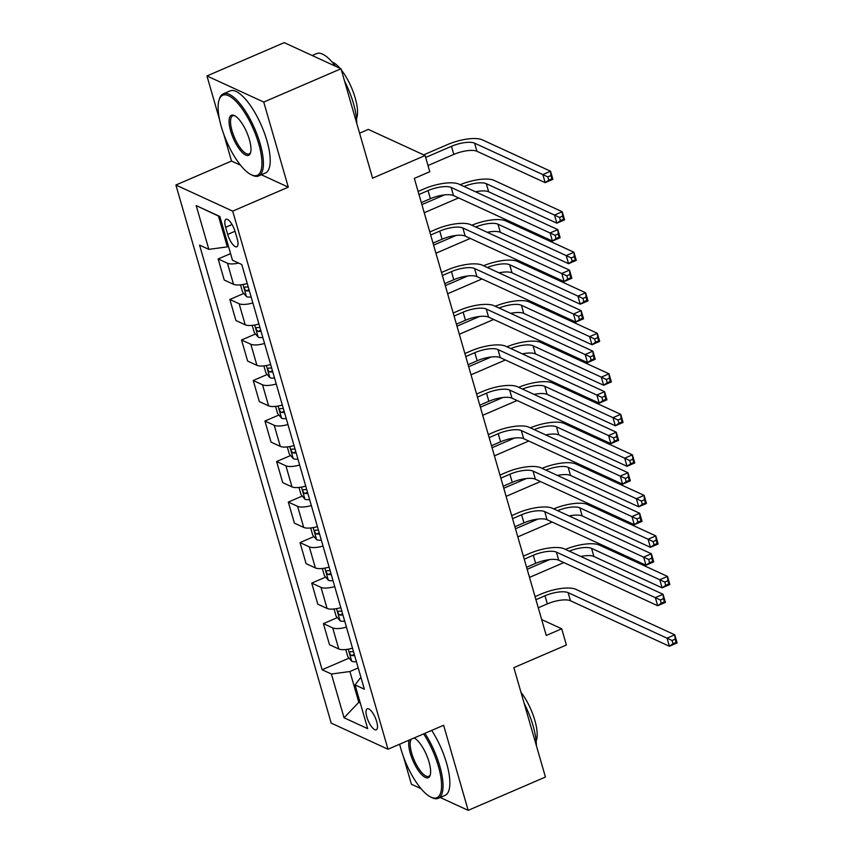 <?xml version="1.0" encoding="UTF-8"?>
<svg xmlns="http://www.w3.org/2000/svg" width="853" height="853" viewBox="0 0 853 853"><rect width="100%" height="100%" fill="white"/><g stroke="black" fill="none" stroke-linecap="round" stroke-linejoin="round"><path stroke-width="1.28" d="M376.674 721.542A11.441 3.86 -113.3 0 0 367.238 708.779A11.441 3.86 -113.3 0 0 366.854 717.021A11.441 3.86 -113.3 0 0 376.29 729.784A11.441 3.86 -113.3 0 0 376.674 721.542M403.469 756.792L411.391 784.238L421.062 788.684M175.899 185.016L331.209 723.12L387.998 749.233L232.688 211.139L175.899 185.016L231.515 161.046L240.493 165.173M261.349 174.758L288.303 187.159L263.748 102.061L206.959 75.949L219.456 119.26M223.827 134.411L231.515 161.046M206.959 75.949L284.209 42.65L340.997 68.762L372.58 178.17L425.114 155.523L368.325 129.411L359.593 133.175M440.201 797.48L468.18 810.35L545.44 777.051L513.858 667.643L566.392 644.996L561.711 628.789L541.676 619.577M263.748 102.061L340.997 68.762M425.114 155.523L429.784 171.73L414.334 178.394L546.261 635.453L561.711 628.789M225.629 227.293L227.687 234.426A11.078 3.743 -113.3 0 0 236.835 246.784A11.078 3.743 -113.3 0 0 237.209 238.797L235.151 231.664A11.078 3.743 -113.3 0 0 226.002 219.296A11.078 3.743 -113.3 0 0 225.629 227.293L232.069 224.52M219.925 216.747L218.453 216.065L227.346 246.869L208.846 249.364L199.559 245.099L322.125 669.744L349.058 658.132M208.846 249.364L196.211 205.605L219.85 216.481L232.485 260.24L241.762 264.505L364.338 689.16L355.051 684.884L367.675 728.643L344.047 717.778L331.412 674.019L322.125 669.744M288.303 187.159L232.688 211.139M468.18 810.35L443.624 725.263L387.998 749.233M359.934 701.816L358.804 702.307L360.275 702.979M228.476 246.378L227.346 246.869M358.207 667.931L349.911 671.514L358.804 702.307L344.047 717.778M238.637 263.076A14.298 4.723 163.9 0 1 227.442 263.225L218.155 258.949L230.566 253.608M352.502 648.173A14.298 4.723 163.9 0 1 338.78 648.973L329.493 644.697L323.404 623.628L337.361 617.615M340.805 607.645A14.298 4.723 163.9 0 1 327.083 608.456L317.796 604.18L311.718 583.111L325.665 577.097M329.109 567.128A14.298 4.723 163.9 0 1 315.386 567.927L306.099 563.662L300.021 542.593L313.968 536.58M317.423 526.61A14.298 4.723 163.9 0 1 303.689 527.41L294.402 523.145L288.325 502.076L302.271 496.062M305.726 486.093A14.298 4.723 163.9 0 1 291.993 486.892L282.706 482.627L276.628 461.548L290.574 455.534M294.029 445.575A14.298 4.723 163.9 0 1 280.296 446.375L271.019 442.099L264.931 421.03L278.888 415.016M282.332 405.047A14.298 4.723 163.9 0 1 268.61 405.857L259.323 401.582L253.234 380.513L267.192 374.499M270.636 364.53A14.298 4.723 163.9 0 1 256.913 365.329L247.626 361.064L241.538 339.995L255.495 333.981M258.939 324.012A14.298 4.723 163.9 0 1 245.216 324.812L235.929 320.547L229.852 299.478L243.798 293.464M247.242 283.495A14.298 4.723 163.9 0 1 233.519 284.294L224.232 280.029L218.155 258.949M252.861 302.943A14.298 4.723 163.9 0 1 239.128 303.743L229.852 299.478M264.558 343.46A14.298 4.723 163.9 0 1 250.825 344.26L241.538 339.995M276.255 383.978A14.298 4.723 163.9 0 1 262.521 384.788L253.234 380.513M287.941 424.506A14.298 4.723 163.9 0 1 274.218 425.306L264.931 421.03M299.638 465.024A14.298 4.723 163.9 0 1 285.915 465.823L276.628 461.548M311.334 505.541A14.298 4.723 163.9 0 1 297.612 506.341L288.325 502.076M323.031 546.059A14.298 4.723 163.9 0 1 309.308 546.858L300.021 542.593M334.728 586.576A14.298 4.723 163.9 0 1 321.005 587.386L311.718 583.111M346.425 627.104A14.298 4.723 163.9 0 1 332.691 627.904L323.404 623.628M331.412 674.019L349.911 671.514M360.894 677.229L355.051 684.884M218.453 216.065L196.211 205.605M421.329 202.598L430.381 198.696A17.87 5.907 163.9 0 1 453.508 195.561L552.424 241.058L550.089 232.954L557.809 229.617L458.893 184.131A26.816 8.861 -16.1 0 0 424.208 188.833L418.109 191.456M418.983 194.495L428.046 190.592A17.87 5.907 163.9 0 1 451.162 187.457L555.1 235.3L556.039 238.541L559.131 237.209L558.193 233.967L555.1 235.3M558.193 233.967L557.809 229.617L560.154 237.72L552.424 241.058L556.039 238.541M560.154 237.72L559.131 237.209M428.003 165.535L453.817 154.414A17.87 5.907 163.9 0 1 476.934 151.28L545.163 182.649L542.828 174.545L550.548 171.218L482.329 139.849A26.816 8.861 -16.1 0 0 447.633 144.541L423.685 154.862M425.658 157.432L451.472 146.311A17.87 5.907 163.9 0 1 474.599 143.176L547.839 176.902L548.778 180.143L551.859 178.81L550.931 175.569L547.839 176.902M550.931 175.569L550.548 171.218L552.883 179.322L545.163 182.649L548.778 180.143M552.883 179.322L551.859 178.81M433.025 243.116L442.078 239.213A17.87 5.907 163.9 0 1 465.205 236.089L564.121 281.575L561.786 273.472L569.505 270.134L470.589 224.648A26.816 8.861 -16.1 0 0 435.904 229.35L429.805 231.973M430.68 235.012L439.732 231.11A17.87 5.907 163.9 0 1 462.859 227.986L566.797 275.818L567.735 279.059L570.828 277.726L569.889 274.485L566.797 275.818M569.889 274.485L569.505 270.134L571.851 278.238L564.121 281.575L567.735 279.059M571.851 278.238L570.828 277.726M444.712 283.644L453.775 279.731A17.87 5.907 163.9 0 1 476.902 276.607L575.818 322.093L573.483 313.989L581.202 310.663L482.286 265.166A26.816 8.861 -16.1 0 0 447.59 269.868L441.502 272.491M442.376 275.53L451.429 271.627A17.87 5.907 163.9 0 1 474.556 268.503L578.494 316.335L579.432 319.576L582.514 318.244L581.586 315.002L578.494 316.335M581.586 315.002L581.202 310.663L583.537 318.766L575.818 322.093L579.432 319.576M583.537 318.766L582.514 318.244M456.408 324.161L465.471 320.259A17.87 5.907 163.9 0 1 488.588 317.124L587.514 362.61L585.169 354.507L592.899 351.18L493.983 305.694A26.816 8.861 -16.1 0 0 459.287 310.385L453.199 313.019M454.073 316.058L463.126 312.155A17.87 5.907 163.9 0 1 486.253 309.021L590.191 356.863L591.118 360.105L594.21 358.772L593.283 355.53L590.191 356.863M593.283 355.53L592.899 351.18L595.234 359.284L587.514 362.61L591.118 360.105M595.234 359.284L594.21 358.772M240.482 284.849L242.551 292.014L246.56 296.663A9.468 3.135 -16.1 0 0 251.145 296.993M248.244 286.949A9.468 3.135 163.9 0 1 245.195 286.981C243.873 287.951 244.257 289.252 246.314 290.873A9.468 3.135 -16.1 0 0 249.364 290.841M421.904 204.613L444.402 194.91M424.25 212.717L458.605 197.907M464 186.476A17.87 5.907 163.9 0 1 486.295 183.694L554.514 215.063L562.244 211.736L494.015 180.367A26.816 8.861 -16.1 0 0 460.162 184.717M475.547 191.786A17.87 5.907 163.9 0 1 488.63 191.797L556.86 223.177L554.514 215.063L559.536 217.419L560.464 220.66L563.556 219.328L562.617 216.086L559.536 217.419M562.617 216.086L562.244 211.736L564.579 219.839L556.86 223.177L560.464 220.66M564.579 219.839L563.556 219.328M252.179 325.366L254.247 332.531L258.256 337.191A9.468 3.135 -16.1 0 0 262.841 337.511M259.941 327.467A9.468 3.135 163.9 0 1 256.892 327.509C255.569 328.469 255.943 329.77 258.011 331.39A9.468 3.135 -16.1 0 0 261.061 331.359M433.601 245.131L456.099 235.439M435.936 253.234L470.291 238.424M475.697 226.994A17.87 5.907 163.9 0 1 497.992 224.211L566.211 255.591L573.941 252.253L505.712 220.884A26.816 8.861 -16.1 0 0 471.848 225.235M487.244 232.315A17.87 5.907 163.9 0 1 500.327 232.315L568.556 263.694L566.211 255.591L571.233 257.937L572.16 261.178L575.253 259.845L574.314 256.604L571.233 257.937M574.314 256.604L573.941 252.253L576.276 260.357L568.556 263.694L572.16 261.178M576.276 260.357L575.253 259.845M263.876 365.884L265.944 373.06L269.953 377.708A9.468 3.135 -16.1 0 0 274.538 378.039M271.638 367.984A9.468 3.135 163.9 0 1 268.588 368.027C267.266 368.997 267.639 370.287 269.708 371.919A9.468 3.135 -16.1 0 0 272.757 371.876M445.298 285.648L467.796 275.956M447.633 293.752L481.988 278.952M487.394 267.522A17.87 5.907 163.9 0 1 509.689 264.739L577.907 296.108L585.638 292.782L517.408 261.402A26.816 8.861 -16.1 0 0 483.544 265.752M498.941 272.832A17.87 5.907 163.9 0 1 512.024 272.843L580.243 304.212L577.907 296.108L582.919 298.454L583.857 301.695L586.949 300.363L586.011 297.121L582.919 298.454M586.011 297.121L585.638 292.782L587.973 300.885L580.243 304.212L583.857 301.695M587.973 300.885L586.949 300.363M468.105 364.679L477.158 360.776A17.87 5.907 163.9 0 1 500.284 357.642L599.211 403.128L596.865 395.024L604.596 391.698L505.669 346.211A26.816 8.861 -16.1 0 0 470.984 350.903L464.896 353.537M465.77 356.575L474.822 352.673A17.87 5.907 163.9 0 1 497.949 349.538L601.887 397.381L602.815 400.622L605.907 399.289L604.969 396.048L601.887 397.381M604.969 396.048L604.596 391.698L606.931 399.801L599.211 403.128L602.815 400.622M606.931 399.801L605.907 399.289M275.572 406.412L277.641 413.577L281.65 418.226A9.468 3.135 -16.1 0 0 286.235 418.556M283.335 408.502A9.468 3.135 163.9 0 1 280.274 408.544C278.963 409.515 279.336 410.805 281.405 412.436A9.468 3.135 -16.1 0 0 284.454 412.394M456.995 326.177L479.493 316.474M459.33 334.28L493.684 319.47M499.08 308.04A17.87 5.907 163.9 0 1 521.386 305.257L589.604 336.626L597.335 333.299L529.105 301.919A26.816 8.861 -16.1 0 0 495.241 306.27M510.638 313.35A17.87 5.907 163.9 0 1 523.721 313.36L591.939 344.729L589.604 336.626L594.616 338.972L595.554 342.213L598.646 340.891L597.708 337.649L594.616 338.972M597.708 337.649L597.335 333.299L599.67 341.403L591.939 344.729L595.554 342.213M599.67 341.403L598.646 340.891M258.747 143.901A43.61 14.725 -113.3 0 0 237.294 102.755A43.61 14.725 -113.3 0 0 219.061 99.993A43.61 14.725 -113.3 0 0 221.3 126.681A43.61 14.725 -113.3 0 0 251.294 174.769A43.61 14.725 -113.3 0 0 258.747 143.901M219.061 99.993L219.466 98.724A44.687 15.087 66.7 0 1 223.262 93.851A44.687 15.087 66.7 0 1 260.133 143.709A44.687 15.087 66.7 0 1 258.64 175.931A44.687 15.087 66.7 0 1 252.488 175.334L251.294 174.769M249.385 139.593A21.805 7.368 66.7 0 1 250.505 152.932A21.805 7.368 66.7 0 1 241.388 151.557A21.805 7.368 66.7 0 1 230.662 130.989A21.805 7.368 66.7 0 1 234.394 115.55A21.805 7.368 66.7 0 1 249.385 139.593M235.012 115.88A20.739 7.005 -113.3 0 0 232.741 115.848A20.739 7.005 -113.3 0 0 232.048 130.797A20.739 7.005 -113.3 0 0 249.161 153.935A20.739 7.005 -113.3 0 0 250.697 152.261M312.198 55.52L316.58 53.622A44.687 15.087 66.7 0 1 335.464 66.225M344.559 81.078A44.687 15.087 66.7 0 1 353.462 103.48A44.687 15.087 66.7 0 1 356.746 123.301M332.169 62.098A32.179 10.865 66.7 0 1 339.984 68.293M341.339 69.946A32.179 10.865 66.7 0 1 355.189 97.946A32.179 10.865 66.7 0 1 356.501 118.556M223.262 93.851L230.065 90.919A44.687 15.087 66.7 0 1 266.936 140.777A44.687 15.087 66.7 0 1 265.443 172.999L258.64 175.931M399.662 744.211A43.61 14.725 -113.3 0 0 400.942 749.062A43.61 14.725 -113.3 0 0 430.925 797.15A43.61 14.725 -113.3 0 0 438.389 766.282A43.61 14.725 -113.3 0 0 423.61 733.889M424.911 733.324A44.687 15.087 66.7 0 1 439.775 766.09A44.687 15.087 66.7 0 1 438.282 798.312A44.687 15.087 66.7 0 1 432.13 797.726L430.925 797.15M414.121 737.973A21.805 7.368 66.7 0 1 429.027 761.974A21.805 7.368 66.7 0 1 430.147 775.324A21.805 7.368 66.7 0 1 421.03 773.938A21.805 7.368 66.7 0 1 410.304 753.37A21.805 7.368 66.7 0 1 409.152 740.116M411.231 739.22A20.739 7.005 -113.3 0 0 411.69 753.178A20.739 7.005 -113.3 0 0 428.803 776.315A20.739 7.005 -113.3 0 0 430.339 774.641M524.2 703.458A44.687 15.087 66.7 0 1 533.104 725.871A44.687 15.087 66.7 0 1 536.388 745.693M520.98 692.327A32.179 10.865 66.7 0 1 534.831 720.337A32.179 10.865 66.7 0 1 536.142 740.937M431.703 730.392A44.687 15.087 66.7 0 1 446.577 763.168A44.687 15.087 66.7 0 1 445.074 795.38L438.282 798.312M414.654 738.261A20.739 7.005 -113.3 0 0 413.897 738.069M479.802 405.196L488.854 401.294A17.87 5.907 163.9 0 1 511.981 398.159L610.908 443.656L608.562 435.552L616.292 432.215L517.366 386.729A26.816 8.861 -16.1 0 0 482.681 391.431L476.582 394.054M477.467 397.093L486.519 393.19A17.87 5.907 163.9 0 1 509.646 390.056L613.574 437.898L614.512 441.14L617.604 439.807L616.666 436.565L613.574 437.898M616.666 436.565L616.292 432.215L618.628 440.319L610.908 443.656L614.512 441.14M618.628 440.319L617.604 439.807M491.499 445.714L500.551 441.811A17.87 5.907 163.9 0 1 523.678 438.687L622.594 484.173L620.259 476.07L627.989 472.733L529.063 427.246A26.816 8.861 -16.1 0 0 494.377 431.949L488.279 434.572M489.164 437.61L498.216 433.708A17.87 5.907 163.9 0 1 521.343 430.584L625.27 478.416L626.209 481.657L629.301 480.324L628.362 477.083L625.27 478.416M628.362 477.083L627.989 472.733L630.324 480.847L622.594 484.173L626.209 481.657M630.324 480.847L629.301 480.324M503.195 486.242L512.248 482.329A17.87 5.907 163.9 0 1 535.375 479.205L634.291 524.691L631.956 516.587L639.675 513.261L540.759 467.764A26.816 8.861 -16.1 0 0 506.074 472.466L499.975 475.089M500.85 478.138L509.913 474.225A17.87 5.907 163.9 0 1 533.04 471.101L636.967 518.933L637.905 522.175L640.998 520.842L640.059 517.6L636.967 518.933M640.059 517.6L639.675 513.261L642.021 521.364L634.291 524.691L637.905 522.175M642.021 521.364L640.998 520.842M514.892 526.759L523.945 522.857A17.87 5.907 163.9 0 1 547.072 519.722L645.988 565.208L643.652 557.105L651.372 553.778L552.456 508.292A26.816 8.861 -16.1 0 0 517.771 512.984L511.672 515.617M512.546 518.656L521.609 514.754A17.87 5.907 163.9 0 1 544.726 511.619L648.664 559.461L649.602 562.703L652.694 561.37L651.756 558.129L648.664 559.461M651.756 558.129L651.372 553.778L653.718 561.882L645.988 565.208L649.602 562.703M653.718 561.882L652.694 561.37M526.589 567.277L535.641 563.375A17.87 5.907 163.9 0 1 558.768 560.24L657.684 605.726L655.349 597.622L663.069 594.296L564.153 548.81A26.816 8.861 -16.1 0 0 529.468 553.501L523.369 556.135M524.243 559.173L533.296 555.271A17.87 5.907 163.9 0 1 556.423 552.136L660.361 599.979L661.299 603.22L664.391 601.887L663.453 598.646L660.361 599.979M663.453 598.646L663.069 594.296L665.415 602.399L657.684 605.726L661.299 603.22M665.415 602.399L664.391 601.887M287.269 446.929L289.338 454.095L293.347 458.743A9.468 3.135 -16.1 0 0 297.921 459.074M295.021 449.03A9.468 3.135 163.9 0 1 291.971 449.062C290.66 450.032 291.033 451.333 293.101 452.954A9.468 3.135 -16.1 0 0 296.151 452.911M468.692 366.694L491.189 356.991M471.027 374.798L505.381 359.987M510.776 348.557A17.87 5.907 163.9 0 1 533.072 345.774L601.301 377.143L609.021 373.817L540.802 342.448A26.816 8.861 -16.1 0 0 506.938 346.787M522.335 353.867A17.87 5.907 163.9 0 1 535.417 353.878L603.636 385.247L601.301 377.143L606.312 379.5L607.251 382.741L610.343 381.408L609.405 378.167L606.312 379.5M609.405 378.167L609.021 373.817L611.366 381.92L603.636 385.247L607.251 382.741M611.366 381.92L610.343 381.408M298.966 487.447L301.034 494.612L305.033 499.272A9.468 3.135 -16.1 0 0 309.618 499.591M306.717 489.547A9.468 3.135 163.9 0 1 303.668 489.579C302.357 490.55 302.73 491.85 304.788 493.471A9.468 3.135 -16.1 0 0 307.848 493.439M480.388 407.212L502.886 397.509M482.723 415.315L517.078 400.505M522.473 389.075A17.87 5.907 163.9 0 1 544.768 386.292L612.998 417.671L620.717 414.334L552.499 382.965A26.816 8.861 -16.1 0 0 518.635 387.315M534.031 394.385A17.87 5.907 163.9 0 1 547.114 394.395L615.333 425.775L612.998 417.671L618.009 420.017L618.947 423.259L622.04 421.926L621.101 418.684L618.009 420.017M621.101 418.684L620.717 414.334L623.063 422.438L615.333 425.775L618.947 423.259M623.063 422.438L622.04 421.926M310.663 527.964L312.731 535.13L316.73 539.789A9.468 3.135 -16.1 0 0 321.314 540.12M318.414 530.065A9.468 3.135 163.9 0 1 315.365 530.108C314.053 531.067 314.426 532.368 316.484 533.989A9.468 3.135 -16.1 0 0 319.534 533.957M492.074 447.729L514.583 438.037M494.42 455.833L528.775 441.022M534.17 429.592A17.87 5.907 163.9 0 1 556.465 426.809L624.695 458.189L632.414 454.852L564.196 423.483A26.816 8.861 -16.1 0 0 530.331 427.833M545.717 434.913A17.87 5.907 163.9 0 1 558.811 434.913L627.03 466.292L624.695 458.189L629.706 460.535L630.644 463.776L633.726 462.443L632.798 459.202L629.706 460.535M632.798 459.202L632.414 454.852L634.76 462.955L627.03 466.292L630.644 463.776M634.76 462.955L633.726 462.443M322.349 568.493L324.417 575.658L328.426 580.307A9.468 3.135 -16.1 0 0 333.011 580.637M330.111 570.582A9.468 3.135 163.9 0 1 327.062 570.625C325.75 571.595 326.123 572.885 328.181 574.517A9.468 3.135 -16.1 0 0 331.231 574.474M503.771 488.247L526.28 478.554M506.117 496.35L540.471 481.55M545.867 470.12A17.87 5.907 163.9 0 1 568.162 467.337L636.381 498.706L644.111 495.38L575.892 464A26.816 8.861 -16.1 0 0 542.028 468.35M557.414 475.43A17.87 5.907 163.9 0 1 570.497 475.441L638.726 506.81L636.381 498.706L641.403 501.052L642.341 504.294L645.422 502.961L644.495 499.719L641.403 501.052M644.495 499.719L644.111 495.38L646.446 503.483L638.726 506.81L642.341 504.294M646.446 503.483L645.422 502.961M334.045 609.01L336.114 616.175L340.123 620.824A9.468 3.135 -16.1 0 0 344.708 621.155M341.808 611.1A9.468 3.135 163.9 0 1 338.758 611.143C337.436 612.113 337.82 613.403 339.878 615.034A9.468 3.135 -16.1 0 0 342.927 614.992M515.468 528.775L537.966 519.072M517.814 536.878L552.168 522.068M557.563 510.638A17.87 5.907 163.9 0 1 579.859 507.855L648.077 539.224L655.808 535.897L587.578 504.518A26.816 8.861 -16.1 0 0 553.725 508.868M569.111 515.948A17.87 5.907 163.9 0 1 582.194 515.958L650.423 547.327L648.077 539.224L653.099 541.58L654.027 544.822L657.119 543.489L656.181 540.248L653.099 541.58M656.181 540.248L655.808 535.897L658.143 544.001L650.423 547.327L654.027 544.822M658.143 544.001L657.119 543.489M538.275 607.794L547.338 603.892A17.87 5.907 163.9 0 1 570.454 600.757L669.381 646.254L667.046 638.151L674.766 634.813L575.85 589.327A26.816 8.861 -16.1 0 0 541.154 594.029L535.066 596.652M535.94 599.691L544.992 595.789A17.87 5.907 163.9 0 1 568.119 592.654L672.057 640.496L672.996 643.738L676.077 642.405L675.149 639.164L672.057 640.496M675.149 639.164L674.766 634.813L677.101 642.917L669.381 646.254L672.996 643.738M677.101 642.917L676.077 642.405M345.742 649.528L347.811 656.693L351.82 661.342A9.468 3.135 -16.1 0 0 356.405 661.672M353.505 651.628A9.468 3.135 163.9 0 1 350.455 651.66C349.133 652.63 349.506 653.931 351.575 655.552A9.468 3.135 -16.1 0 0 354.624 655.52M527.165 569.292L549.663 559.589M529.5 577.396L563.854 562.585M569.26 551.155A17.87 5.907 163.9 0 1 591.555 548.372L659.774 579.741L667.504 576.415L599.275 545.046A26.816 8.861 -16.1 0 0 565.411 549.385M580.808 556.465A17.87 5.907 163.9 0 1 593.891 556.476L662.12 587.845L659.774 579.741L664.796 582.098L665.724 585.339L668.816 584.006L667.878 580.765L664.796 582.098M667.878 580.765L667.504 576.415L669.84 584.518L662.12 587.845L665.724 585.339M669.84 584.518L668.816 584.006M233.519 284.294L227.442 263.225M245.216 324.812L239.128 303.743M256.913 365.329L250.825 344.26M268.61 405.857L262.521 384.788M280.296 446.375L274.218 425.306M291.993 486.892L285.915 465.823M303.689 527.41L297.612 506.341M315.386 567.927L309.308 546.858M327.083 608.456L321.005 587.386M338.78 648.973L332.691 627.904M235.023 231.259L227.687 234.426M428.046 190.592L430.381 198.696M451.162 187.457L453.508 195.561M451.472 146.311L453.817 154.414M474.599 143.176L476.934 151.28M439.732 231.11L442.078 239.213M462.859 227.986L465.205 236.089M451.429 271.627L453.775 279.731M474.556 268.503L476.902 276.607M463.126 312.155L465.471 320.259M486.253 309.021L488.588 317.124M242.977 284.497L246.464 296.556M486.295 183.694L488.63 191.797M249.033 289.7L246.314 290.873M254.674 325.014L258.15 337.074M497.992 224.211L500.327 232.315M260.73 330.218L258.011 331.39M266.371 365.532L269.847 377.591M509.689 264.739L512.024 272.843M272.427 370.735L269.708 371.919M474.822 352.673L477.158 360.776M497.949 349.538L500.284 357.642M278.067 406.049L281.543 418.109M521.386 305.257L523.721 313.36M284.124 411.263L281.405 412.436M486.519 393.19L488.854 401.294M509.646 390.056L511.981 398.159M498.216 433.708L500.551 441.811M521.343 430.584L523.678 438.687M509.913 474.225L512.248 482.329M533.04 471.101L535.375 479.205M521.609 514.754L523.945 522.857M544.726 511.619L547.072 519.722M533.296 555.271L535.641 563.375M556.423 552.136L558.768 560.24M289.764 446.577L293.24 458.626M533.072 345.774L535.417 353.878M295.82 451.781L293.101 452.954M301.461 487.095L304.937 499.154M544.768 386.292L547.114 394.395M307.517 492.298L304.788 493.471M313.147 527.612L316.634 539.672M556.465 426.809L558.811 434.913M319.214 532.816L316.484 533.989M324.844 568.13L328.33 580.189M568.162 467.337L570.497 475.441M330.911 573.333L328.181 574.517M336.54 608.647L340.027 620.707M579.859 507.855L582.194 515.958M342.597 613.861L339.878 615.034M544.992 595.789L547.338 603.892M568.119 592.654L570.454 600.757M348.237 649.176L351.713 661.235M591.555 548.372L593.891 556.476M354.294 654.379L351.575 655.552"/></g></svg>
